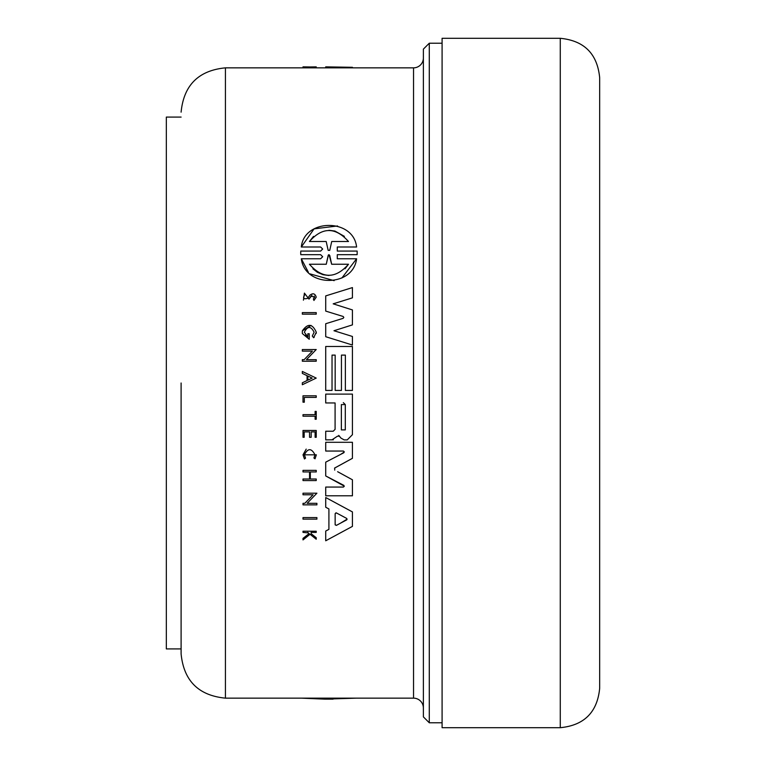 <?xml version="1.0" encoding="UTF-8"?>
<svg xmlns="http://www.w3.org/2000/svg" width="766" height="766" viewBox="0 0 766 766"><rect width="100%" height="100%" fill="white"/><g stroke="black" fill="none" stroke-linecap="round" stroke-linejoin="round"><path stroke-width="1.15" d="M181.102 383L181.102 653.838L181.102 383M423.378 510.616L423.378 506.604M423.378 708.004L423.378 57.996A9.853 9.853 0 0 1 413.535 67.848L225.424 67.848L225.424 698.152L413.535 698.152A9.853 9.853 0 0 1 423.378 708.004L423.378 610.99L423.378 716.871L429.286 722.778L429.286 43.222L442.087 43.222M423.378 383L423.378 716.871L423.378 383M300.722 251.88L300.722 253.948M300.76 251.076L320.638 251.076L322.678 249.036L320.638 247.006L301.316 247.006L314.079 228.862L337.557 225.96M301.316 247.006C304.179 218.329 353.576 218.147 356.592 247.006L337.279 247.006L337.279 251.076L357.157 251.076L357.157 254.676L337.279 254.676L337.279 258.764L356.592 258.764L341.885 278.01M334.148 280.653L310.067 273.893M308.325 272.189L301.325 258.764L320.628 258.764L322.678 256.725L320.638 254.676L300.76 254.676M303.422 300.176L304.408 293.11L304.887 294.537L304.408 293.11L309.004 299.113L311.006 296.107L314.577 297.189L314.223 296.059M316.224 297.189C315.104 293.512 312.988 292.851 309.895 295.197L307.721 298.309L309.895 295.197C312.988 292.851 315.104 293.512 316.224 297.189L313.945 300.454L313.361 298.999L314.577 297.189L313.361 298.999L313.945 300.454M311.944 295.36L309.004 299.113M305.318 335.135L307.846 336.906L307.846 333.737L309.244 333.737L309.244 339.261L302.331 333.545L302.331 330.902L311.044 325.426M302.331 330.902C307.769 323.137 312.413 323.578 316.281 332.224L316.166 333.469M314.232 337.184L313.639 337.72L312.289 336.035L314.127 332.224L312.289 336.035L313.639 337.72L316.281 332.224M325.722 295.896L352.427 287.585L352.427 297.85L333.181 303.834L352.427 309.933L352.427 324.88L333.976 330.73L352.427 336.465L352.427 345.026L325.722 336.714L325.722 323.721L343.139 318.34L343.829 317.411L343.139 316.473L325.722 311.092L325.722 295.896L352.427 287.585M307.07 375.666L302.331 373.396L302.331 371.453L316.214 378.088L302.331 384.733L302.331 382.789L307.07 380.52L307.07 375.666L302.331 373.396M343.436 451.05L344.327 451.94L343.436 451.05L325.722 451.05L325.722 442.298L352.427 442.298L352.427 458.327L334.522 468.131M351.01 479.009L352.427 479.784L352.427 495.803L325.722 495.803L325.722 487.061L343.436 487.061L344.327 486.171L325.722 475.945L325.722 462.157L328.652 460.634M325.722 311.092L343.139 316.473L343.829 317.411L343.139 318.34M307.846 336.906L304.351 332.224C307.606 325.933 310.872 325.933 314.127 332.224M305.538 458.125L304.38 454.822L305.538 458.125L304.466 458.978L303.01 454.822L306.209 449.115M304.38 454.822C307.913 447.995 311.446 447.995 314.989 454.822C311.456 447.995 307.913 447.995 304.38 454.822M303.01 454.822L316.358 454.822L315.017 458.815L313.926 458.001L314.989 454.822M357.157 251.076L357.157 254.676M423.378 57.996L423.378 106.273M423.378 192.429L423.378 259.396L423.378 192.429M181.102 117.093L166.327 117.093L166.327 648.907L181.102 648.907M340.296 523.283L347.122 519.147L346.682 519.884L346.682 518.419L343.829 516.897M352.427 479.784L337.634 471.703M340.88 454.267L344.327 451.94M333.363 439.78L325.722 439.875L325.722 431.239L333.21 431.239L335.087 429.362L335.087 402.964L325.722 402.964L325.722 394.117L352.427 394.117L352.427 434.695L347.228 439.895L344.183 439.895L340.966 438.114L338.735 435.404M339.597 436.237L337.509 436.17L331.917 439.875M325.722 531.049L328.911 529.354L328.911 508.95L325.722 507.245L325.722 497.527L352.427 511.918L352.427 526.386L325.722 540.777L325.722 531.049L328.911 529.354M326.728 507.781L325.722 507.245M303.01 493.199L316.904 493.199L307.137 503.319L316.904 503.319L316.904 504.871L303.01 504.871L303.01 503.319L304.82 503.319L313.074 494.769L303.01 494.769L303.01 493.199L316.904 493.199L307.137 503.319M308.305 532.887L303.01 532.399L303.01 531.221L316.224 531.221L316.224 532.399L311.12 532.399L311.12 533.653L316.224 537.732L316.224 539.226L310.048 534.275L303.01 539.906L303.01 538.374L309.119 533.538L307.693 532.399M315.113 411.399L316.224 411.399L316.224 419.251L315.113 419.251L315.113 416.216L303.01 416.216L303.01 414.655L315.113 414.655L315.113 411.399L316.224 411.399M334.723 470.113L334.723 467.988L352.427 458.327M325.722 442.298L352.427 442.298M325.722 462.157L343.848 452.725M343.848 485.376L325.722 475.945M325.722 394.117L352.427 394.117M344.183 439.895L340.966 438.114M335.163 390.43L335.163 355.108L332.032 355.108L332.032 390.43L325.722 390.43L325.722 346.471L352.427 346.471L352.427 390.43L345.37 390.43L345.37 355.108L341.445 355.108L341.445 390.43L335.163 390.43M312.394 351.115L302.331 351.115L302.331 349.545L316.224 349.545L306.448 359.666L316.224 359.666L316.224 361.217L302.331 361.217L302.331 359.666L304.14 359.666L312.394 351.115M316.214 378.088L302.331 384.733M310.335 471.942L316.224 471.942L316.224 470.372L303.01 470.372L303.01 471.942L309.55 471.942L309.55 478.999L303.01 478.999L303.01 480.569L316.224 480.569L316.224 478.999L310.335 478.999L310.335 471.942M315.113 437.3L316.224 437.3L316.224 430.454L303.01 430.454L303.01 437.3L304.179 437.3L304.179 431.89L309.55 431.89L309.55 437.3L311.168 437.3L311.168 431.89L315.113 431.89L315.113 437.3M307.721 298.309C303.441 299.506 302.503 298.252 304.887 294.537M303.01 531.221L316.224 531.221M315.017 458.815L313.926 458.001M303.01 402.207L304.322 402.207L304.322 397.401L316.224 397.401L316.224 395.802L303.01 395.802L303.01 402.207M302.331 312.605L316.224 312.605L316.224 314.156L302.331 314.156L302.331 312.605M316.904 519.137L316.904 517.586L303.01 517.586L303.01 519.137L316.904 519.137M356.592 258.764C353.25 287.566 304.753 287.681 301.325 258.764M301.316 698.152L324.813 699.138L356.592 698.152M352.427 67.848L352.427 67.303L325.722 66.862L325.722 67.848M303.01 67.848L303.01 66.862L310.048 66.958L310.048 67.848M316.904 67.829L316.224 67.829L316.224 66.872L310.048 66.958M345.294 429.898L341.368 429.898L341.368 404.592L345.294 404.592L345.294 429.898M346.682 519.884L336.37 525.38L335.144 524.643L335.144 513.651L336.37 512.923L346.682 518.419M312.145 378.088L307.875 380.137L307.875 376.049L312.145 378.088L307.875 376.049M326.192 241.51L328.154 250.338L326.192 241.51L309.426 241.51C322.39 226.88 335.412 226.88 348.492 241.51L331.726 241.51L329.753 250.338L328.154 250.338L329.753 250.338L331.726 241.51M348.492 264.251C335.498 278.939 322.476 278.939 309.426 264.251L326.259 264.251L328.174 255.423L329.744 255.423L331.659 264.251L348.492 264.251L345.006 268.799M429.286 43.222L423.378 49.129L423.378 101.409M345.294 404.592L343.321 402.629M335.144 524.643L336.37 525.38L335.182 524.882M336.37 512.923L335.872 512.827M344.365 236.34L334.991 231.093M334.685 231.016L328.959 230.279M313.514 236.378L309.426 241.51M312.911 268.809L317.287 272.236M317.545 272.39L322.984 274.688M323.051 274.707L328.959 275.482M329.074 254.695L331.659 264.251M328.461 254.867L326.259 264.251M560.272 727.7C584.199 725.364 597.327 712.227 599.673 688.308L599.673 77.692C597.327 53.773 584.199 40.636 560.272 38.3L442.087 38.3L442.087 727.7L560.272 727.7L560.272 38.3M413.535 698.152L413.535 67.848M225.424 698.152C198.509 695.528 183.735 680.754 181.102 653.838M225.424 67.848C198.509 70.472 183.735 85.246 181.102 112.162M324.813 699.138L333.095 699.138M429.286 722.778L442.087 722.778"/></g></svg>
